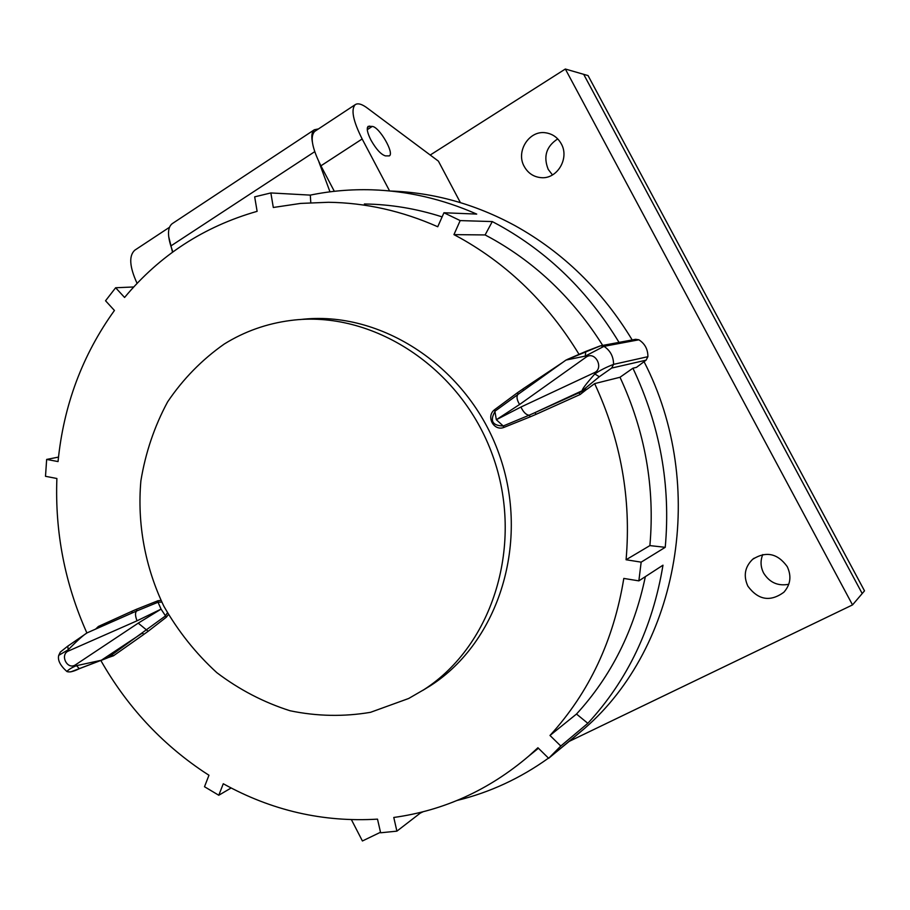 <?xml version="1.0" encoding="UTF-8"?>
<svg xmlns="http://www.w3.org/2000/svg" width="910" height="910" viewBox="0 0 910 910"><rect width="100%" height="100%" fill="white"/><g stroke="black" fill="none" stroke-linecap="round" stroke-linejoin="round"><path stroke-width="1.36" d="M144.03 634.27L113.454 655.791L107.903 657.68L165.165 616.161L167.406 612.839M95.607 629.106L98.439 626.433L132.166 611.145L136.796 609.154L136.591 611.019L131.904 613.078L132.166 611.145M522.795 389.025L563.006 362.203M586.279 389.685L580.136 394.508L536.161 414.289L530.303 416.803L529.142 415.21L534.909 412.662L536.161 414.289M100.851 660.523C126.752 706.023 160.933 743.06 203.408 771.635L208.97 775.24L204.5 786.729L218.775 795.249L223.28 783.749C271.737 810.617 323.152 822.413 377.502 819.136L380.63 832.786L396.897 831.148L393.78 817.464C443.773 810.594 488.75 790.153 528.699 756.142L537.912 747.747L548.662 758.303L560.788 746.029L549.993 735.462C589.123 692.635 613.727 640.287 623.805 578.43L638.854 580.864L641.163 562.152L626.08 559.752L649.888 545.602C655.041 487.419 645.076 431.306 620.006 377.263L632.916 368.209C660.091 425.607 670.863 485.314 665.233 547.32L641.163 562.152M390.549 191.043C433.501 192.476 474.929 203.988 514.855 225.566C563.04 252.298 602.147 290.415 632.188 339.953M644.053 361.679C708.105 485.986 678.917 646.862 584.664 728.364L571.525 739.455M602.693 345.413C573.641 299.219 536.479 263.479 491.173 238.192L485.11 234.939L492.287 221.574L499.01 225.168C548.264 252.548 588.269 291.621 619.028 342.387M646.077 360.167L647.897 356.686L613.567 364.364C606.071 367.253 599.815 370.461 594.799 373.964C585.38 384.748 581.285 390.288 582.48 390.583L599.303 376.729L611.645 368.072L646.077 360.167L636.477 367.356L632.916 368.209M560.788 746.029L587.837 723.313C627.638 680.179 652.686 627.479 662.981 565.19L638.854 580.864M584.664 728.364L548.662 758.303M570.843 740.035L551.517 755.891M548.48 758.121C520.327 778.312 489.887 792.417 457.138 800.436M421.546 812.141L396.897 831.148M231.14 787.98L218.775 795.249M578.987 354.274C548.389 304.02 508.815 265.276 460.267 238.022L453.942 234.621L485.11 234.939M665.233 547.32L649.888 545.602M587.837 723.313L576.496 714.043C611.19 676.21 634.145 630.414 645.349 576.644M576.496 714.043L549.993 735.462M620.006 377.263L594.651 383.611C620.87 440.201 631.358 498.919 626.08 559.752M586.984 389.264L594.651 383.611M585.619 351.51L567.112 359.518M599.906 346.016L585.744 351.442L585.289 356.094L603.978 346.346L638.888 339.794L635.646 339.305L600.918 345.743M647.897 356.686C647.931 349.338 644.928 343.718 638.888 339.794M578.919 392.836L586.313 389.594L582.48 390.583L534.898 412.651L578.919 392.836L580.136 394.508M530.303 416.803L503.981 427.393L503.219 425.982L529.142 415.21C526.151 414.926 523.409 412.196 520.918 407.043L496.337 419.726L519.576 404.495C516.96 400.082 516.357 396.794 517.745 394.644L495.302 410.979C489.58 420.67 492.219 425.664 503.219 425.982L496.337 419.726L494.63 409.671L517.517 392.688L518.109 394.337M503.981 427.393C493.766 431.567 485.633 416.279 494.63 409.671M517.517 392.688L522.818 389.059L523.421 390.538M566.247 359.985L600.554 345.811L603.978 346.346C610.314 350.543 613.511 356.549 613.567 364.364L611.645 368.072M519.576 404.495L585.972 357.232C595.299 350.282 604.411 368.573 594.219 372.747L594.799 373.964L599.303 376.729M517.722 394.61L565.986 360.064L585.289 356.094L585.972 357.232M133.747 286.969L115.638 287.753L105.549 300.766L114.432 310.469C82.366 355.048 63.563 405.416 58.047 461.575L46.649 459.425L45.5 476.305L56.886 478.501C54.862 532.134 64.86 583.617 86.882 632.962M115.638 287.753L124.579 297.468C159.773 255.244 203.954 226.533 257.12 211.336L254.675 196.844L270.861 192.943L273.307 207.48L300.607 203.419L328.464 202.282C365.592 202.782 402.015 210.938 437.744 226.749L443.943 212.758L476.715 214.089C442.51 199.04 407.578 190.952 371.928 189.815C350.953 189.2 330.41 190.963 310.299 195.115L270.861 192.943M310.788 202.657L310.299 195.115M58.513 457.104L46.649 459.425M492.287 221.574L460.187 220.595L453.942 234.621M442.112 216.887C416.393 208.629 390.481 204.329 364.387 203.988M460.187 220.595L443.943 212.758M70.775 671.876L101.363 660.239L76.303 665.722C71.799 667.576 68.659 669.498 66.874 671.489C60.231 665.551 57.512 660.182 58.706 655.359L68.182 649.808L67.829 646.157M136.796 609.154L157.93 600.759L158.021 602.249L136.591 611.019C135.021 612.692 135.18 615.956 137.035 620.802L161.07 609.131L138.229 623.134L148.159 631.29L144.007 634.236L142.21 633.178L101.363 660.239L107.755 657.714M161.787 602.067L158.021 602.249L161.07 609.131L166.359 617.185L148.159 631.29M157.93 600.759L160.979 600.407M168.373 614.557L166.359 617.185M107.039 658.078L107.903 657.68M58.695 655.45L60.333 652.06L67.579 646.282L87.098 632.86M138.229 623.134L75.655 664.721C67.158 670.624 59.457 654.427 68.614 650.923L68.182 649.808C77.532 640.321 83.879 634.657 87.201 632.814L131.904 613.09M79.329 668.691L75.655 664.721M107.141 658.044L79.284 668.702C73.426 671.614 69.285 672.547 66.874 671.5L66.942 671.546M224.292 344.003C244.562 331.433 266.675 323.585 290.631 320.468C371.985 309.593 460.96 367.014 492.583 455.284C524.717 543.372 493.265 645.065 424.071 689.564L408.681 698.482L370.529 712.314C343.741 716.853 316.919 716.329 290.062 710.755C263.786 702.406 239.375 689.712 216.842 672.672C195.855 653.494 178.189 631.335 163.857 606.219C145.1 567.044 137.103 523.625 140.879 480.867C145.498 452.725 154.404 426.392 167.611 401.879C183.092 378.935 201.997 359.655 224.292 344.003M422.706 690.44L430.714 685.526C499.124 641.516 530.428 541.348 499.146 454.283C468.354 367.037 380.926 309.707 300.3 319.546M329.977 191.828L318.841 161.707M172.547 223.45L172.161 223.701C167.781 227.25 167.349 234.666 170.852 245.962L172.843 251.979M318.466 128.924L314.36 129.755C311.914 131.62 311.243 135.704 312.346 141.971M788.777 584.288C777.925 586.302 769.541 582.548 763.627 573.061C760.521 566.93 760.237 560.765 762.762 554.565M747.884 586.177C743.22 575.905 744.812 566.941 752.661 559.297C766.061 550.891 777.595 553.325 787.241 566.623C791.677 576.132 790.528 584.698 783.817 592.296C770.201 602.124 758.223 600.088 747.884 586.177M552.484 174.936L548.241 169.431C543.111 156.577 546.273 146.396 557.716 138.9M524.308 166.598C515.424 151.549 529.279 129.766 545.966 132.849C552.654 133.952 557.739 137.569 561.208 143.712C569.797 158.34 557.102 179.441 540.995 177.643C533.658 176.927 528.084 173.253 524.308 166.598M385.453 155.894C381.017 154.552 376.183 149.297 370.95 140.106C367.299 132.849 366.377 128.253 368.186 126.331L372.258 126.422C379.288 126.786 394.622 153.267 389.332 155.894L385.453 155.894M168.68 236.509L172.536 252.206M864.5 590.84L588.053 75.587L583.685 74.324L862.202 593.547L864.5 590.84M135.203 249.92L134.794 250.193C128.719 255.733 129.493 266.801 137.091 283.385M460.392 202.6L438.404 161.138L367.981 108.574C362.237 104.15 357.994 102.841 355.241 104.65C350.771 109.405 353.069 120.848 362.157 138.98L389.594 190.941M334.323 191.305L320.911 165.825C311.971 147.841 309.912 136.375 314.724 131.393L315.065 131.176M569.512 741.229L852.522 604.911L862.202 593.547M351.431 819.705L362.419 840.976L380.505 832.263M420.329 813.085L423.093 811.754M852.522 604.911L565.337 69.023L583.685 74.324M565.337 69.023L430.225 155.03M113.454 655.791L111.612 654.722M587.291 389.059L583.333 390.072M594.219 372.747L520.918 407.043M98.439 626.433L98.599 627.786M68.614 650.923L137.035 620.802M170.852 245.962L314.724 151.674M320.911 165.825L362.157 138.98M367.276 129.664L372.258 126.422M367.424 127.514L369.676 126.046M538.413 748.247L528.699 756.142M133.417 612.407L131.927 613.056M100.805 660.546L107.255 657.998M133.088 612.555L87.201 632.814M424.071 689.564L430.714 685.526M172.161 223.701L314.36 129.755M752.661 559.297L754.071 558.205M545.966 132.849L547.399 133.099M314.724 131.393L355.241 104.65M134.794 250.193L169.476 227.295"/></g></svg>
